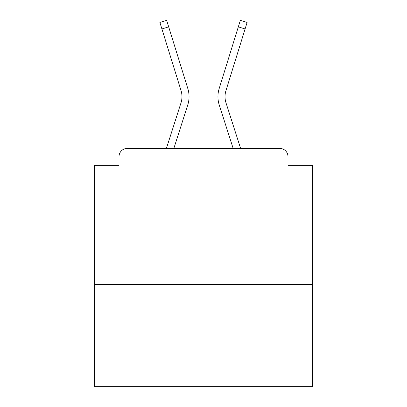 <?xml version="1.0" encoding="UTF-8"?>
<svg xmlns="http://www.w3.org/2000/svg" width="407" height="407" viewBox="0 0 407 407"><rect width="100%" height="100%" fill="white"/><g stroke="black" fill="none" stroke-linecap="round" stroke-linejoin="round"><path stroke-width="0.61" d="M312.52 284.717L312.52 165.344L287.988 165.344L287.988 156.624A8.176 8.176 0 0 0 279.812 148.448L127.188 148.448A8.176 8.176 0 0 0 119.012 156.624L119.012 165.344L94.48 165.344L94.48 386.65L312.52 386.65L312.52 284.717L94.48 284.717M119.012 156.624L119.012 165.344M279.812 148.448L246.016 148.448M160.984 148.448L127.188 148.448M287.988 165.344L287.988 156.624M166.392 148.448L181.008 102.813A20.167 20.167 0 0 0 181.064 90.685L159.895 22.451L166.661 20.35L187.831 88.589A27.254 27.254 0 0 1 187.754 104.975L173.835 148.448M240.608 148.448L225.992 102.813A20.167 20.167 0 0 1 225.936 90.685L245.09 28.958L238.319 26.857L219.17 88.589A27.254 27.254 0 0 0 219.246 104.975L233.165 148.448M168.681 26.857L187.831 88.589L168.681 26.857L187.831 88.589L168.681 26.857L187.831 88.589L168.681 26.857L187.831 88.589L168.681 26.857L187.831 88.589L168.681 26.857L187.831 88.589L168.681 26.857L187.831 88.589L168.681 26.857L187.831 88.589L168.681 26.857L187.831 88.589L168.681 26.857L187.831 88.589L168.681 26.857L187.831 88.589L168.681 26.857L187.831 88.589L168.681 26.857L187.831 88.589L168.681 26.857L187.831 88.589L168.681 26.857L161.91 28.958M225.992 102.813A20.167 20.167 0 0 1 225.936 90.685A20.167 20.167 0 0 0 225.992 102.813A20.167 20.167 0 0 1 225.936 90.685A20.167 20.167 0 0 0 225.992 102.813A20.167 20.167 0 0 1 225.936 90.685A20.167 20.167 0 0 0 225.992 102.813A20.167 20.167 0 0 1 225.936 90.685A20.167 20.167 0 0 0 225.992 102.813A20.167 20.167 0 0 1 225.936 90.685A20.167 20.167 0 0 0 225.992 102.813A20.167 20.167 0 0 1 225.936 90.685A20.167 20.167 0 0 0 225.992 102.813A20.167 20.167 0 0 1 225.936 90.685A20.167 20.167 0 0 0 225.992 102.813A20.167 20.167 0 0 1 225.936 90.685A20.167 20.167 0 0 0 225.992 102.813A20.167 20.167 0 0 1 225.936 90.685A20.167 20.167 0 0 0 225.992 102.813A20.167 20.167 0 0 1 225.936 90.685A20.167 20.167 0 0 0 225.992 102.813A20.167 20.167 0 0 1 225.936 90.685A20.167 20.167 0 0 0 225.992 102.813A20.167 20.167 0 0 1 225.936 90.685M238.319 26.857L219.17 88.589L240.339 20.35L247.105 22.451L245.09 28.958M181.008 102.813A20.167 20.167 0 0 0 181.064 90.685A20.167 20.167 0 0 1 181.008 102.813"/></g></svg>
